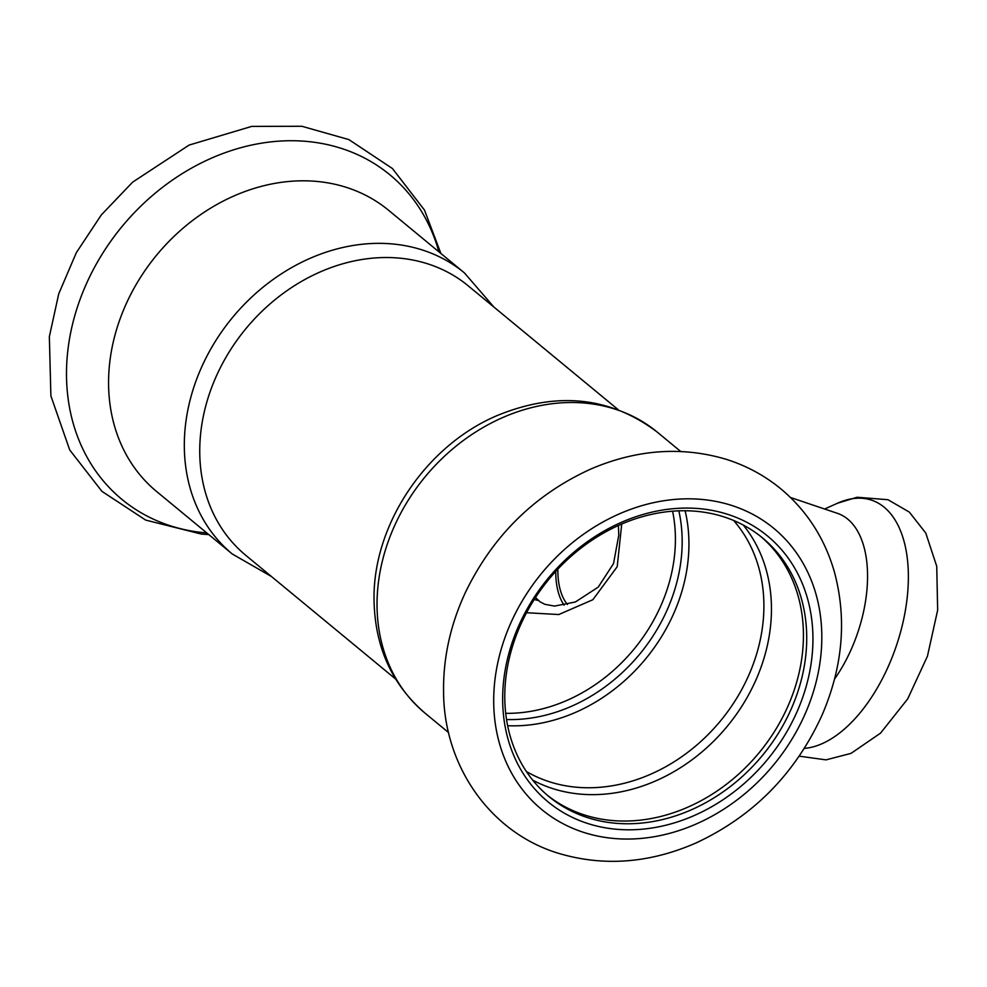 <?xml version="1.0" encoding="UTF-8"?>
<svg xmlns="http://www.w3.org/2000/svg" width="987" height="987" viewBox="0 0 987 987"><rect width="100%" height="100%" fill="white"/><g stroke="black" fill="none" stroke-linecap="round" stroke-linejoin="round"><path stroke-width="1.48" d="M526.515 612.73L558.778 614.543L592.854 599.726L617.208 566.711L621.724 524.035M271.437 576.507L232.303 554.003L156.563 491.464A182.287 150.431 -50.5 0 1 181.361 229.663A182.287 150.431 -50.5 0 1 388.668 210.354L464.421 272.893L493.907 307.056M395.565 678.994L245.751 555.299A174.711 144.176 -50.5 0 1 269.513 304.366A174.711 144.176 -50.5 0 1 468.22 285.848L618.035 409.543M809.291 673.763A172.38 142.251 129.5 0 0 611.039 527.28A172.38 142.251 129.5 0 0 553.016 805.75A172.38 142.251 129.5 0 0 809.291 673.763M504.801 699.351A167.716 138.414 129.5 0 0 548.969 796.595A167.716 138.414 129.5 0 0 698.019 806.7A167.716 138.414 129.5 0 0 803.171 671.962A167.716 138.414 129.5 0 0 762.544 537.927A167.716 138.414 129.5 0 0 596.679 537.175A167.716 138.414 129.5 0 0 504.801 699.351M547.329 795.214A167.716 138.414 129.5 0 0 695.847 803.418A167.716 138.414 129.5 0 0 799.877 669.235A167.716 138.414 129.5 0 0 760.878 536.583M564.12 605.216A73.383 39.529 108.7 0 1 555.743 571.399M618.393 525.503L618.787 535.114L613.532 563.577L598.245 587.105L575.359 601.996L554.521 606.08L544.886 604.315L540.247 601.947L535.485 597.542M557.865 569.117A69.88 37.654 -71.3 0 0 567.426 604.5M790.476 497.473L837.469 513.363A106.571 57.419 108.7 0 1 834.558 679.044M672.603 511.204A157.241 129.766 -50.5 0 1 505.702 713.33M206.789 532.943A210.441 173.663 -50.5 0 1 69.016 404.682A210.441 173.663 -50.5 0 1 150.567 197.153A210.441 173.663 -50.5 0 1 438.894 251.821M232.303 554.003A182.287 150.431 -50.5 0 1 257.101 292.214A182.287 150.431 -50.5 0 1 464.421 272.893M377.059 607.474A182.287 150.431 129.5 0 0 425.052 713.157C392.431 685.027 375.442 648.089 374.098 602.354C371.618 526.466 425.187 445.84 497.362 415.478C556.927 391.136 610.2 396.651 657.169 432.047A182.287 150.431 129.5 0 0 476.906 431.233A182.287 150.431 129.5 0 0 377.059 607.474M493.722 703.805A182.287 150.431 129.5 0 0 742.508 795.67A182.287 150.431 129.5 0 0 737.116 507.318A182.287 150.431 129.5 0 0 493.722 703.805M678.846 510.847A160.733 132.64 -50.5 0 1 506.541 719.535M507.639 725.716A164.224 135.527 129.5 0 0 685.126 510.76M526.367 771.501A164.224 135.527 129.5 0 0 720.596 720.794A164.224 135.527 129.5 0 0 733.625 520.482M532.672 780.1A167.617 138.328 129.5 0 0 727.259 726.296A167.617 138.328 129.5 0 0 743.26 525.047M538.384 600.577A29.116 24.033 129.5 0 0 534.152 599.615M824.614 509.021L837.556 503.197A130 70.04 108.7 0 1 906.559 602.761A130 70.04 108.7 0 1 804.343 748.393M208.75 534.559L201.595 534.127L145.669 520.087L101.945 491.366L69.707 449.949L50.892 395.923L49.35 336.666L58.739 293.83L76.332 252.672L101.328 214.919L132.64 182.139L189.134 145.064L251.722 126.398L301.874 126.274L348.855 139.586L392.444 168.53L424.496 210.12L440.868 253.437M425.052 713.157L448.616 732.613M657.169 432.047L680.722 451.491M443.57 691.899C443.829 767.022 491.501 834.188 560.715 853.965C605.167 866.648 650.31 862.959 696.131 842.91C753.056 816.385 794.917 774.042 821.727 715.871C842.947 666.953 847.105 618.775 834.225 571.337C824.589 538.371 807.082 511.106 781.692 489.552C765.147 475.759 746.443 465.617 725.593 459.128C681.573 446.21 636.738 449.467 591.102 468.899C534.695 494.462 492.735 535.781 465.235 592.829C450.319 625.129 443.101 658.156 443.57 691.899M837.556 503.197L857.111 497.251L887.979 499.718L909.311 512.093L925.769 533.029L936.737 566.316L937.65 610.151L927.435 656.219L907.719 698.87L880.577 733.107L851.016 753.377L826.033 759.867L799.236 756.165"/></g></svg>
